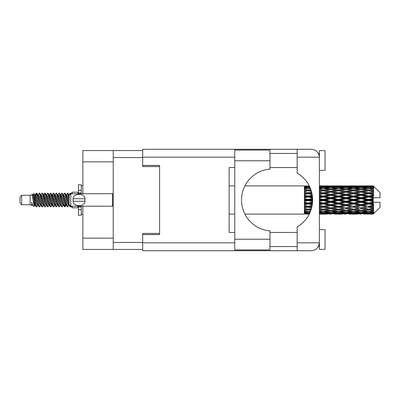 <?xml version="1.0" encoding="UTF-8"?>
<svg xmlns="http://www.w3.org/2000/svg" width="400" height="400" viewBox="0 0 400 400"><rect width="100%" height="100%" fill="white"/><g stroke="black" fill="none" stroke-linecap="round" stroke-linejoin="round"><path stroke-width="0.6" d="M142.67 150.57L113.215 150.57L113.215 249.43L142.67 249.43M113.215 249.43L82.86 249.43L82.86 206.205M113.215 161.855L82.86 161.855L82.86 193.795M82.86 161.855L82.86 150.57L113.215 150.57M159.6 233.405L142.67 233.405L142.67 242.83L234.76 242.83M234.76 157.17L142.67 157.17L142.67 166.595L159.6 166.595M21.695 204.74L21.695 195.26L20 196.955L20 203.045L21.695 204.74L30.155 204.74L31.92 205.47L32.24 205.135L31.985 205.355L32.69 205.355M21.695 195.26L30.155 195.26L30.155 204.74M72.25 206.205L72.25 207.785L77.895 207.785L77.895 206.205M30.155 195.26L32.12 194.66L34.195 206.41L32.705 205.59L31.645 202.135L31.92 205.47M34.475 202.165L34.105 203.82M34.195 206.41L35.51 203.795M33.015 194.075L34.365 193.7L35.335 200L35.335 202.635L33.97 195.635L33.015 194.075L32.43 194.865L32.69 194.645L33.395 196.21L34.805 203.79L35.255 205.135L35.74 205.175M63.465 194.865L64.605 193.115L65.31 195.13L67.225 206.71L67.975 206.71L69.015 204.95M64.605 193.115L65.155 193.29L65.66 195.13L67.075 204.87L67.78 206.885M66.19 195.05L67.425 193.115L68.13 195.13L69.09 201.94M69.565 204.985L70.245 206.885L72.25 206.885M35.335 202.635L36.39 206.885L36.945 206.71L37.98 204.95M35.335 200L36.04 204.87L36.745 206.885M35.51 196.205L36.39 193.115L37.095 195.13L39.015 206.71L39.765 206.71L40.705 205.135M36.39 193.115L36.945 193.29L37.45 195.13L38.86 204.87L39.565 206.885M37.625 194.645L38.33 194.645L39.215 193.115L39.92 195.13L41.835 206.71L42.585 206.71L43.62 204.95M42.785 204.605L43.065 202.825M39.215 193.115L39.765 193.29L40.27 195.13L41.68 204.87L42.385 206.885M43.035 205.175L43.27 203.795M40.445 194.645L41.15 194.645L42.035 193.115L42.74 195.13L44.655 206.71L45.405 206.71L46.345 205.135M42.035 193.115L42.585 193.29L43.09 195.13L44.505 204.87L45.21 206.885M43.97 196.205L44.855 193.115L45.56 195.13L47.48 206.71L48.23 206.71L49.165 205.135M48.425 204.605L48.705 202.825M44.855 193.115L45.405 193.29L45.915 195.13L47.325 204.87L48.03 206.885M48.68 205.175L48.91 203.795M46.54 194.865L47.675 193.115L48.38 195.13L50.3 206.71L51.05 206.71L52.085 204.95M51.25 204.605L51.53 202.825M47.675 193.115L48.23 193.29L48.735 195.13L50.145 204.87L50.85 206.885M51.5 205.175L51.735 203.795M49.265 195.05L50.5 193.115L51.205 195.13L53.12 206.71L53.87 206.71L54.81 205.135M50.5 193.115L51.05 193.29L51.555 195.13L52.965 204.87L53.67 206.885M51.73 194.645L52.44 194.645L53.32 193.115L54.025 195.13L55.94 206.71L56.69 206.71L57.725 204.95M56.89 204.605L57.17 202.825M53.32 193.115L53.87 193.29L54.375 195.13L55.79 204.87L56.495 206.885M57.14 205.175L57.375 203.795M55 194.865L56.14 193.115L56.845 195.13L58.765 206.71L59.515 206.71L60.55 204.95M59.71 204.605L59.99 202.825M56.14 193.115L56.69 193.29L57.2 195.13L58.61 204.87L59.315 206.885M59.965 205.175L60.2 203.795M57.725 195.05L58.96 193.115L59.665 195.13L61.585 206.71L62.335 206.71L63.275 205.135M58.96 193.115L59.515 193.29L60.02 195.13L61.43 204.87L62.135 206.885M60.55 195.05L61.785 193.115L62.49 195.13L64.405 206.71L65.155 206.71L65.84 203.795M64.78 206.745L65.635 202.825M61.785 193.115L62.335 193.29L62.84 195.13L64.25 204.87L64.955 206.885M35.715 197.175L36.57 193.255M44.175 197.175L44.46 195.395M49.615 196.205L49.85 194.825M49.82 197.175L50.1 195.395M52.435 196.205L52.67 194.825M52.64 197.175L52.92 195.395M58.08 196.205L58.315 194.825M58.285 197.175L58.565 195.395M60.9 196.205L61.135 194.825M61.105 197.175L61.385 195.395M66.545 196.205L66.775 194.825M66.75 197.175L67.03 195.395M67.425 193.115L67.975 193.29L68.485 195.13L69.09 199.225M371.015 200L373.23 199.48L373.23 200.52L371.015 200L368.655 200L338.415 206.525L319.4 209.915M355.9 200L361.095 198.78L366.3 200L361.095 201.22L355.9 200L353.54 200L319.4 207.28M340.78 200L345.97 198.78L351.175 200L345.97 201.22L340.78 200L338.415 200L319.4 204.21M325.65 200L330.855 198.78L336.05 200L330.855 201.22L325.65 200L323.29 200L319.4 200.875M312.625 200.49L310.525 200L312.625 199.51M319.4 199.64L320.93 200L319.4 200.36M308.17 214.105L306.755 214.105M304.39 214.095L244.92 214.105M309.3 214.005L308.17 214.035M309.735 213.105L304.39 212.9L304.39 213.31L305.81 213.415L304.39 213.515L304.39 213.79L309.475 213.655M310.51 211.285L308.17 211.605L304.39 211.08L304.39 211.73L305.81 211.91L304.39 212.085L304.39 212.62L308.17 212.2L310.045 212.415M311.4 208.66L308.17 209.245L304.39 208.56L304.39 209.41L305.81 209.655L304.39 209.895L304.39 210.655L308.17 210.055L310.81 210.48M312.145 205.46L308.17 206.305L304.39 205.5L304.39 206.5L305.81 206.795L304.39 207.085L304.39 208.02L308.17 207.275L311.595 207.95M312.565 201.955L308.17 202.97L304.39 202.095L304.39 203.185L305.81 203.51L304.39 203.83L304.39 204.885L308.17 204.04L312.23 204.945M312.585 198.415L308.17 199.445L304.39 198.56L304.39 199.665L305.81 200L304.39 200.335L304.39 201.44L308.17 200.555L312.585 201.585M312.23 195.055L308.17 195.96L304.39 195.115L304.39 196.17L305.81 196.49L304.39 196.815L304.39 197.905L308.17 197.03L312.565 198.045M311.595 192.05L308.17 192.725L304.39 191.98L304.39 192.915L305.81 193.205L304.39 193.5L304.39 194.5L308.17 193.695L312.145 194.54M310.81 189.52L308.17 189.945L304.39 189.345L304.39 190.105L305.81 190.345L304.39 190.59L304.39 191.44L308.17 190.755L311.4 191.34M310.045 187.585L308.17 187.8L304.39 187.38L304.39 187.915L305.81 188.09L304.39 188.27L304.39 188.92L308.17 188.395L310.51 188.715M309.475 186.345L304.39 186.21L304.39 186.485L305.81 186.585L304.39 186.685L304.39 187.095L309.735 186.895M306.755 185.895L304.39 186.085L309.3 185.995M373.23 185.9L371.015 185.92L373.23 185.9L373.795 186.46M373.23 186.115L368.655 186.425L363.46 186.145L373.23 186.115L373.795 186.605L373.23 185.965M373.23 186.435L373.23 186.755L371.015 186.585L373.23 186.435L373.795 186.81L373.23 186.17M373.23 187.175L368.655 187.8L363.46 187.235L368.655 186.765L373.23 187.175L373.795 187.525L373.23 186.755M373.23 187.82L373.23 188.375L371.015 188.09L373.795 187.99L373.23 187.3M373.23 189.035L368.655 189.945L363.46 189.13L368.655 188.395L373.795 189.225L373.23 188.375M373.23 189.97L373.23 190.73L371.015 190.345L373.795 189.92L373.23 189.225M373.23 191.59L368.655 192.725L363.46 191.71L368.655 190.755L373.795 191.605L373.23 190.73M373.23 192.755L373.23 193.665L371.015 193.205L373.795 192.49L373.23 191.83M373.23 194.67L373.23 194.945L368.655 195.96L363.46 194.805L368.655 193.695L373.23 194.67L373.795 194.51L373.23 193.665M373.23 195.99L373.23 196.995L371.015 196.49L373.23 195.99L373.795 195.525L373.23 194.945M373.23 198.085L373.23 198.38L368.655 199.445L363.46 198.23L368.655 197.03L373.23 198.085L373.23 197.745L373.78 197.745L373.23 196.995M373.78 197.745L380 197.745L380 192.665L373.54 186.205M373.23 199.48L373.23 198.38M373.23 201.62L373.23 201.915L368.655 202.97L363.46 201.77L368.655 200.555L373.23 201.62L373.23 200.52M373.54 213.795L380 207.335L380 202.255L373.23 202.255L373.23 201.915M373.23 203.005L373.23 204.01L371.015 203.51L373.23 203.005L373.78 202.255M373.23 205.055L373.23 205.33L368.655 206.305L363.46 205.195L368.655 204.04L373.23 205.055L373.795 204.475L373.23 204.01M373.23 206.335L373.23 207.245L371.015 206.795L373.23 206.335L373.795 205.49L373.23 205.33M373.23 208.17L368.655 209.245L363.46 208.29L368.655 207.275L373.23 208.17L373.795 207.51L373.23 207.245M373.23 209.27L373.23 210.03L371.015 209.655L373.23 209.27L373.795 208.395L373.23 208.41M373.23 210.775L368.655 211.605L363.46 210.87L368.655 210.055L373.23 210.775L373.795 210.08L373.23 210.03M373.23 211.625L373.23 212.18L371.015 211.91L373.23 211.625L373.795 210.775L373.23 210.965M373.23 212.7L368.655 213.235L363.46 212.765L368.655 212.2L373.23 212.7L373.795 212.01L373.23 212.18M373.23 213.245L373.23 213.565L371.015 213.415L373.23 213.245L373.795 212.475L373.23 212.825M364.88 214.095L368.655 214.105L363.46 213.855L368.655 213.575L373.23 213.83L373.795 213.19L373.23 213.565M373.23 213.83L368.655 214.035M373.23 214.035L371.015 214.08L373.23 214.035L373.795 213.395L373.23 213.885M373.795 213.54L373.23 214.1L373.795 213.54M319.515 214.095L327.07 214.095M319.4 214.05L320.93 214.08L319.4 214.095M306.21 213.98L305.81 214.08M321.33 213.98L320.93 214.08M323.29 214.105L319.4 213.91M334.63 214.095L342.2 214.095M330.855 214.105L329.435 214.105M319.4 213.795L328.495 213.855L323.29 214.035M319.4 213.3L320.93 213.415L319.4 213.525M307.005 213.135L305.81 213.415M308.17 213.575L308.17 212.88M309.34 213.135L309.685 213.215M322.12 213.135L320.93 213.415M323.29 213.575L323.29 212.88M329.315 213.655L328.495 213.855M325.25 213.98L325.65 214.08M330.855 213.95L330.855 213.3M336.45 213.98L336.05 214.08M338.415 214.105L333.21 213.855L338.415 213.575L343.615 213.855L338.415 214.035M349.755 214.095L357.315 214.095M345.97 214.105L344.555 214.105M330.855 213.74L325.65 213.415L330.855 212.99L336.05 213.415L330.855 213.74M319.4 212.63L323.29 212.2L328.495 212.765L323.29 213.235L319.4 212.89M319.4 211.715L320.93 211.91L319.4 212.1M307.65 211.535L305.81 211.91M308.17 212.2L308.17 211.435M308.695 211.535L310.28 211.86M322.765 211.535L320.93 211.91M323.29 212.2L323.29 211.435M330.02 212.425L328.495 212.765M324.46 213.135L325.65 213.415M330.855 212.99L330.855 212.255M337.24 213.135L336.05 213.415M332.395 213.655L333.21 213.855M338.415 213.575L338.415 212.88M344.435 213.655L343.615 213.855M340.38 213.98L340.78 214.08M345.97 213.95L345.97 213.3M351.575 213.98L351.175 214.08M353.54 214.105L348.335 213.855L353.54 213.575L358.73 213.855L353.54 214.035M368.655 214.105L372.435 214.095M361.095 214.105L359.675 214.105M345.97 213.74L340.78 213.415L345.97 212.99L351.175 213.415L345.97 213.74M338.415 213.235L333.21 212.765L338.415 212.2L343.615 212.765L338.415 213.235M330.855 212.52L325.65 211.91L330.855 211.215L336.05 211.91L330.855 212.52M319.4 210.67L323.29 210.055L328.495 210.87L323.29 211.605L319.4 211.06M311.06 209.75L310.525 209.655L311.125 209.555M319.4 209.39L320.93 209.655L323.29 209.27L325.65 209.655L330.855 208.735L336.05 209.655L330.855 210.51L319.4 208.61M308.17 209.245L305.81 209.655L308.17 209.27L310.525 209.655L304.39 208.63L304.39 209.41M311.38 208.73L308.17 209.27L308.17 210.055M323.29 210.055L323.29 209.245L319.4 208.535M330.855 211.215L330.855 210.435L328.495 210.87M323.81 211.535L325.65 211.91M337.89 211.535L336.05 211.91M331.69 212.425L333.21 212.765M338.415 212.2L338.415 211.435M345.14 212.425L343.615 212.765M339.585 213.135L340.78 213.415M345.97 212.99L345.97 212.255M352.37 213.135L351.175 213.415M347.51 213.655L348.335 213.855M353.54 213.575L353.54 212.88M359.555 213.655L358.73 213.855M355.5 213.98L355.9 214.08M361.095 213.95L361.095 213.3M366.7 213.98L366.3 214.08M361.095 213.74L355.9 213.415L361.095 212.99L366.3 213.415L361.095 213.74M353.54 213.235L348.335 212.765L353.54 212.2L358.73 212.765L353.54 213.235M345.97 212.52L340.78 211.91L345.97 211.215L351.175 211.91L345.97 212.52M338.415 211.605L333.21 210.87L338.415 210.055L343.615 210.87L338.415 211.605M319.4 208.04L323.29 207.275L328.495 208.29L323.29 209.245M311.815 207.06L310.525 206.795L311.94 206.505M319.4 206.48L320.93 206.795L319.4 207.11M308.17 206.305L304.39 207.255M312.095 205.735L305.81 206.795M308.17 207.275L308.17 206.525L310.525 206.795M323.29 207.275L323.29 206.525L320.93 206.795M330.855 208.735L330.855 207.96L328.495 208.29M338.415 210.055L338.415 209.27L336.05 209.655L338.415 209.27L340.78 209.655L345.97 208.735L351.175 209.655L345.97 210.51L330.855 207.96L333.21 208.29L338.415 207.275L343.615 208.29L338.415 209.245L333.21 208.29M330.855 210.435L333.21 210.87M345.97 211.215L345.97 210.435L343.615 210.87M338.935 211.535L340.78 211.91M353.015 211.535L351.175 211.91M346.805 212.425L348.335 212.765M353.54 212.2L353.54 211.435M360.26 212.425L358.73 212.765M354.71 213.135L355.9 213.415M361.095 212.99L361.095 212.255M367.49 213.135L366.3 213.415M362.64 213.655L363.46 213.855M368.655 213.575L368.655 212.88M370.615 213.98L371.015 214.08M361.095 212.52L355.9 211.91L361.095 211.215L366.3 211.91L361.095 212.52M353.54 211.605L348.335 210.87L353.54 210.055L358.73 210.87L353.54 211.605M330.855 207.84L325.65 206.795L330.855 205.705L336.05 206.795L330.855 207.96L323.29 206.525L325.65 206.795M319.4 204.91L323.29 204.04L328.495 205.195L323.29 206.305L319.4 205.475M312.38 203.925L310.525 203.51L312.475 203.065M319.4 203.16L320.93 203.51L319.4 203.855M308.17 202.97L308.17 203.37L304.39 204.185M312.535 202.41L305.81 203.51M308.17 204.04L308.17 203.37L310.525 203.51M323.29 204.04L323.29 203.37L320.93 203.51M323.29 206.305L319.4 205.74M330.855 205.705L330.855 204.985L328.495 205.195M338.415 207.275L338.415 206.525L336.05 206.795M338.415 209.245L343.615 208.29M345.97 208.735L345.97 207.96L348.335 208.29L353.54 207.275L358.73 208.29L353.54 209.245L348.335 208.29M353.54 210.055L353.54 209.27L351.175 209.655L353.54 209.27L355.9 209.655L361.095 208.735L366.3 209.655L361.095 210.51L338.415 206.525L340.78 206.795L345.97 205.705L351.175 206.795L345.97 207.84L340.78 206.795M345.97 210.435L348.335 210.87M361.095 211.215L361.095 210.435L358.73 210.87M354.06 211.535L355.9 211.91M368.135 211.535L366.3 211.91M361.93 212.425L363.46 212.765M368.655 212.2L368.655 211.435M369.825 213.135L371.015 213.415M338.415 206.305L333.21 205.195L338.415 204.04L343.615 205.195L338.415 206.525L330.855 204.985L333.21 205.195M330.855 204.675L325.65 203.51L330.855 202.315L336.05 203.51L330.855 204.675L330.855 204.985L323.29 203.37L325.65 203.51M319.4 201.465L323.29 200.555L328.495 201.77L323.29 202.97L319.4 202.07M308.17 199.445L308.17 200L304.39 200.85M312.61 199L308.17 200L305.81 200M308.17 200.555L308.17 200L310.525 200M323.29 200.555L323.29 200L320.93 200M323.29 202.97L323.29 203.37L319.4 202.51M330.855 202.315L330.855 201.695L328.495 201.77M338.415 204.04L338.415 203.37L336.05 203.51M345.97 205.705L345.97 204.985L343.615 205.195M345.97 207.84L351.175 206.795M353.54 207.275L353.54 206.525L355.9 206.795L361.095 205.705L366.3 206.795L361.095 207.84L355.9 206.795M353.54 209.245L358.73 208.29M361.095 208.735L361.095 207.96L363.46 208.29M368.655 210.055L368.655 209.27L366.77 209.575L368.655 209.27L371.015 209.655L345.97 204.985L348.335 205.195L353.54 204.04L358.73 205.195L353.54 206.305L348.335 205.195M361.095 210.435L363.46 210.87M369.18 211.535L371.015 211.91M345.97 204.675L340.78 203.51L345.97 202.315L351.175 203.51L345.97 204.675L345.97 204.985L338.415 203.37L340.78 203.51M338.415 202.97L333.21 201.77L338.415 200.555L343.615 201.77L338.415 202.97L338.415 203.37L330.855 201.695L333.21 201.77M319.4 197.93L323.29 197.03L328.495 198.23L323.29 199.445L319.4 198.535M312.475 196.935L310.525 196.49L312.38 196.075M319.4 196.145L320.93 196.49L319.4 196.84M308.17 195.96L308.17 196.63L304.39 197.465M312.335 195.73L308.17 196.63L305.81 196.49M308.17 197.03L308.17 196.63L310.525 196.49M323.29 197.03L323.29 196.63L319.4 197.49M319.4 194.525L323.29 193.695L328.495 194.805L323.29 195.96L323.29 196.63L320.93 196.49M323.29 199.445L323.29 200L319.4 199.125M330.855 198.78L330.855 198.305L323.29 200L330.855 201.695L330.855 201.22M330.855 197.685L325.65 196.49L330.855 195.325L336.05 196.49L330.855 197.685L330.855 198.305L328.495 198.23M338.415 200.555L338.415 200L336.05 200M345.97 202.315L345.97 201.695L343.615 201.77M353.54 204.04L353.54 203.37L351.175 203.51M353.54 206.305L361.095 204.985L358.73 205.195M361.095 205.705L361.095 204.985L363.46 205.195M361.095 207.84L366.3 206.795M368.655 207.275L368.655 206.525L371.015 206.795M368.655 209.245L373.795 208.395M361.095 204.675L355.9 203.51L361.095 202.315L366.3 203.51L361.095 204.675L361.095 204.985L353.54 203.37L355.9 203.51M353.54 202.97L348.335 201.77L353.54 200.555L358.73 201.77L353.54 202.97L353.54 203.37L345.97 201.695L348.335 201.77M338.415 199.445L333.21 198.23L338.415 197.03L343.615 198.23L338.415 199.445L338.415 200L330.855 198.305L333.21 198.23M323.29 195.96L319.4 195.09M311.94 193.495L310.525 193.205L311.815 192.94M319.4 192.89L320.93 193.205L319.4 193.52M308.17 192.725L308.17 193.475L304.39 194.235M311.78 192.775L308.17 193.475L305.81 193.205M308.17 193.695L310.525 193.205M323.29 193.695L319.4 194.26M319.4 191.465L323.29 190.755L328.495 191.71L323.29 192.725L323.29 193.475L320.93 193.205M330.855 195.325L330.855 195.015L323.29 196.63L325.65 196.49M330.855 194.295L325.65 193.205L330.855 192.16L336.05 193.205L330.855 194.295L330.855 195.015L328.495 194.805M338.415 197.03L338.415 196.63L330.855 198.305L319.4 195.79M338.415 195.96L333.21 194.805L338.415 193.695L343.615 194.805L338.415 195.96L338.415 196.63L336.05 196.49M345.97 198.78L345.97 198.305L338.415 200L345.97 201.695L345.97 201.22M345.97 197.685L340.78 196.49L345.97 195.325L351.175 196.49L345.97 197.685L345.97 198.305L343.615 198.23M353.54 200.555L353.54 200L351.175 200M361.095 202.315L361.095 201.695L358.73 201.77M368.655 204.04L368.655 203.37L361.095 204.985L368.655 206.305M368.655 202.97L368.655 203.37L366.3 203.51M373.795 205.49L368.655 206.525L373.795 207.51M353.54 199.445L348.335 198.23L353.54 197.03L358.73 198.23L353.54 199.445L353.54 200L345.97 198.305L348.335 198.23M323.29 192.725L319.4 191.96M311.125 190.445L310.525 190.345L311.06 190.25M319.4 190.085L320.93 190.345L319.4 190.61M308.17 189.945L308.17 190.73L304.39 191.37M311.38 191.27L305.81 190.345L308.17 190.73L310.525 190.345L308.17 190.755M323.29 190.755L319.4 191.39M330.855 192.16L320.93 190.345L323.29 190.73L330.855 189.49L336.05 190.345L330.855 191.265L325.65 190.345L323.29 190.73L323.29 189.945L319.4 189.33M330.855 191.265L330.855 192.04L323.29 193.475L325.65 193.205M338.415 190.755L343.615 191.71L338.415 192.725L333.21 191.71L338.415 190.73L330.855 192.04L328.495 191.71M338.415 193.695L330.855 195.015L333.21 194.805M338.415 192.725L338.415 193.475L336.05 193.205M345.97 195.325L345.97 195.015L338.415 196.63L340.78 196.49M345.97 194.295L340.78 193.205L345.97 192.16L351.175 193.205L345.97 194.295L345.97 195.015L343.615 194.805M353.54 197.03L353.54 196.63L345.97 198.305L319.4 192.72M353.54 195.96L348.335 194.805L353.54 193.695L358.73 194.805L353.54 195.96L353.54 196.63L351.175 196.49M361.095 198.78L361.095 198.305L353.54 200L361.095 201.695L363.46 201.77M361.095 197.685L355.9 196.49L361.095 195.325L366.3 196.49L361.095 197.685L361.095 198.305L358.73 198.23M361.095 201.22L361.095 201.695L368.655 203.37L371.015 203.51M368.655 200.555L368.655 200L366.3 200M373.705 202.255L368.655 203.37L373.795 204.475M319.4 188.94L323.29 188.395L328.495 189.13L323.29 189.945M319.4 187.9L320.93 188.09L319.4 188.285M307.65 188.465L305.81 188.09M308.17 187.8L308.17 188.565M308.695 188.465L310.28 188.14M322.765 188.465L320.93 188.09M330.855 188.785L325.65 188.09L330.855 187.48L336.05 188.09L330.855 188.785L330.855 189.565L328.495 189.13M345.97 192.16L336.05 190.345L338.415 190.73L345.97 189.49L351.175 190.345L345.97 191.265L340.78 190.345L338.415 190.73L338.415 189.945L333.21 189.13L338.415 188.395L343.615 189.13L338.415 189.945M345.97 191.265L345.97 192.04L338.415 193.475L330.855 192.04L333.21 191.71M353.54 190.755L358.73 191.71L353.54 192.725L348.335 191.71L353.54 190.73L345.97 192.04L343.615 191.71M353.54 193.695L345.97 195.015L338.415 193.475L340.78 193.205M353.54 192.725L353.54 193.475L351.175 193.205M361.095 195.325L361.095 195.015L353.54 196.63L345.97 195.015L348.335 194.805M361.095 194.295L355.9 193.205L361.095 192.16L366.3 193.205L361.095 194.295L361.095 195.015L358.73 194.805M368.655 197.03L368.655 196.63L361.095 198.305L353.54 196.63L355.9 196.49M368.655 195.96L368.655 196.63L366.3 196.49M368.655 199.445L368.655 200L361.095 198.305L363.46 198.23M373.23 198.97L368.655 200L373.23 201.03M319.4 187.11L323.29 186.765L328.495 187.235L323.29 187.8L319.4 187.37M319.4 186.475L320.93 186.585L319.4 186.7M307 186.86L305.81 186.585M308.17 186.425L308.17 187.12M309.34 186.865L309.685 186.785M322.12 186.865L320.93 186.585M323.29 187.8L323.29 188.565M330.02 187.575L328.495 187.235M323.81 188.465L325.65 188.09M337.89 188.465L336.05 188.09M330.855 189.565L333.21 189.13M345.97 188.785L340.78 188.09L345.97 187.48L351.175 188.09L345.97 188.785L345.97 189.565L343.615 189.13M361.095 192.16L351.175 190.345L353.54 190.73L361.095 189.49L366.3 190.345L361.095 191.265L355.9 190.345L353.54 190.73L353.54 189.945L348.335 189.13L353.54 188.395L358.73 189.13L353.54 189.945M361.095 191.265L361.095 192.04L353.54 193.475L345.97 192.04L348.335 191.71M368.655 190.755L361.095 192.04L358.73 191.71M368.655 193.695L361.095 195.015L353.54 193.475L355.9 193.205M368.655 192.725L368.655 193.475L366.3 193.205M373.795 195.525L368.655 196.63L361.095 195.015L363.46 194.805M373.705 197.745L368.655 196.63L371.015 196.49M338.415 187.8L333.21 187.235L338.415 186.765L343.615 187.235L338.415 187.8L338.415 188.565M330.855 187.01L325.65 186.585L330.855 186.26L336.05 186.585L330.855 187.01L330.855 187.745M319.4 186.09L328.495 186.145L319.4 186.205M319.4 185.905L320.93 185.92L319.4 185.95M306.21 186.02L305.81 185.92M321.33 186.02L320.93 185.92M323.29 186.425L323.29 187.12M329.315 186.345L328.495 186.145M324.46 186.865L325.65 186.585M337.24 186.865L336.05 186.585M331.69 187.575L333.21 187.235M345.14 187.575L343.615 187.235M338.935 188.465L340.78 188.09M353.015 188.465L351.175 188.09M345.97 189.565L348.335 189.13M361.095 188.785L355.9 188.09L361.095 187.48L366.3 188.09L361.095 188.785L361.095 189.565L358.73 189.13M373.795 191.605L366.3 190.345L368.655 190.73L370.545 190.425L368.655 190.73L368.655 189.945M373.795 192.49L368.655 193.475L361.095 192.04L363.46 191.71M373.795 194.51L368.655 193.475L371.015 193.205M353.54 187.8L348.335 187.235L353.54 186.765L358.73 187.235L353.54 187.8L353.54 188.565M345.97 187.01L340.78 186.585L345.97 186.26L351.175 186.585L345.97 187.01L345.97 187.745M338.415 186.425L333.21 186.145L343.615 186.145L338.415 186.425L338.415 187.12M330.855 186.05L325.65 185.92L336.05 185.92L330.855 186.05L330.855 186.7M330.855 185.895L332.275 185.895M327.07 185.905L319.515 185.905M325.25 186.02L325.65 185.92M336.45 186.02L336.05 185.92M332.395 186.345L333.21 186.145M344.435 186.345L343.615 186.145M339.585 186.865L340.78 186.585M352.37 186.865L351.175 186.585M346.805 187.575L348.335 187.235M360.26 187.575L358.73 187.235M354.06 188.465L355.9 188.09M368.135 188.465L366.3 188.09M361.095 189.565L363.46 189.13M361.095 187.01L355.9 186.585L361.095 186.26L366.3 186.585L361.095 187.01L361.095 187.745M353.54 186.425L348.335 186.145L358.73 186.145L353.54 186.425L353.54 187.12M345.97 186.05L340.78 185.92L351.175 185.92L345.97 186.05L345.97 186.7M345.97 185.895L347.39 185.895M342.2 185.905L334.63 185.905M340.38 186.02L340.78 185.92M351.575 186.02L351.175 185.92M347.51 186.345L348.335 186.145M359.555 186.345L358.73 186.145M354.71 186.865L355.9 186.585M367.49 186.865L366.3 186.585M361.93 187.575L363.46 187.235M368.655 187.8L368.655 188.565M369.18 188.465L371.015 188.09M361.095 186.05L355.9 185.92L366.3 185.92L361.095 186.05L361.095 186.7M361.095 185.895L362.515 185.895M357.315 185.905L349.755 185.905M355.5 186.02L355.9 185.92M366.7 186.02L366.3 185.92M362.64 186.345L363.46 186.145M368.655 186.425L368.655 187.12M369.825 186.865L371.015 186.585M372.435 185.905L364.88 185.905M370.615 186.02L371.015 185.92M69.11 194.865L70.245 193.115L70.68 193.895M72.25 193.795L72.25 192.215L77.895 192.215L77.895 193.795M31.645 204.985L31.985 205.355M34.665 194.715L35.06 194.865L35.51 196.21L36.92 203.79L37.625 205.355L37.88 205.135M39.765 193.29L41.15 196.21L42.565 203.79L43.27 205.355L43.525 205.135M44.68 200L45.03 197.95M45.405 193.29L46.795 196.21L48.205 203.79L48.91 205.355L49.615 205.355M51.05 193.29L52.44 196.21L53.85 203.79L54.555 205.355L55.26 205.355M55.965 200L56.315 197.95M56.69 193.29L58.08 196.21L59.49 203.79L60.195 205.355L60.455 205.135M62.335 193.29L63.725 196.21L65.135 203.79L65.84 205.355L66.545 203.795M67.975 193.29L69.155 195.425M31.645 202.135L32.705 205.59M35.155 195.05L35.51 194.645L36.215 196.21L37.625 203.79L39.015 206.71M41.15 194.645L41.86 196.21L43.27 203.79L44.655 206.71M46.09 194.645L46.795 194.645L47.5 196.21L48.91 203.79L50.3 206.71M52.44 194.645L53.145 196.21L54.555 203.79L55.94 206.71M56.315 202.05L56.67 200M57.825 194.865L58.08 194.645L58.785 196.21L60.195 203.79L61.585 206.71M63.015 194.645L63.725 194.645L64.43 196.21L65.84 203.79L67.225 206.71M68.66 194.645L69.655 194.92M32.12 194.66L34.1 203.79L34.805 205.355L35.06 205.135M36.945 193.29L38.33 196.21L39.74 203.79L40.445 205.355L41.15 205.355M42.585 193.29L43.975 196.21L45.385 203.79L46.09 205.355L46.795 205.355M48.23 193.29L49.615 196.21L51.025 203.79L51.73 205.355L51.99 205.135M53.145 200L53.495 197.95M53.87 193.29L55.26 196.21L56.67 203.79L57.375 205.355L57.63 205.135M59.515 193.29L60.9 196.21L62.31 203.79L63.015 205.355L63.725 205.355M66.29 194.865L66.545 194.645L65.84 194.645L66.545 196.21L67.955 203.79L68.66 205.355L68.915 205.135M38.33 194.645L39.035 196.21L40.445 203.79L41.835 206.71M43.27 196.205L43.975 194.645L44.68 196.21L46.09 203.79L47.48 206.71M49.36 194.865L49.615 194.645L50.32 196.21L51.73 203.79L53.12 206.71M54.555 194.645L55.26 194.645L55.965 196.21L57.375 203.79L58.765 206.71M60.195 194.645L60.9 194.645L61.605 196.21L63.015 203.79L64.405 206.71M64.78 202.05L65.135 200M66.545 194.645L67.25 196.21L68.66 203.79L70.05 206.71M304.39 186.21L304.39 186.885M304.39 187.38L304.39 188.135M304.39 189.345L304.39 190.13M312.095 194.265L304.39 192.915M304.39 191.98L304.39 192.745M312.535 197.59L304.39 195.815L304.39 196.17M304.39 195.115L304.39 195.815M312.61 201L304.39 199.15L304.39 199.665M304.39 198.56L304.39 199.15M312.335 204.27L304.39 202.535L304.39 203.185M304.39 202.095L304.39 202.535M311.78 207.225L304.39 205.765L304.39 206.5M304.39 205.5L304.39 205.765M304.39 211.08L304.39 211.73M304.39 212.9L304.39 213.31M304.39 213.435L304.39 214.055M81.28 193.795L81.28 190.29L78.46 190.29L78.46 184.765L81.28 184.765L81.28 193.005L78.46 193.005L78.46 193.795M78.46 206.205L78.46 215.235L81.28 215.235L81.28 209.71L78.46 209.71M78.46 206.995L81.28 206.995L81.28 209.71L81.28 206.205M78.46 190.29L78.46 193.005M70.785 193.795L69.09 195.485L69.09 204.515L70.785 206.205L70.785 193.795L113.215 193.69M73.055 199.43L73.115 198.76C73.17 192.895 84.9 192.88 84.95 198.76L84.985 199.09M73.04 200L73.115 201.24L73.115 198.76L84.95 198.76L84.95 201.24C84.905 207.11 73.16 207.115 73.115 201.24L84.95 201.24L85.025 200M269.97 160.785L269.97 169.075A31.035 31.035 0 0 0 241.53 200A31.035 31.035 0 0 0 269.97 230.925L269.97 249.935L234.76 249.935L234.76 150.065L269.97 150.065L269.97 160.785L234.76 160.785M318.905 154.43L318.465 153.45L319.4 153.45M142.67 242.83L142.67 250.725L311.5 250.725C316.26 250.225 318.895 247.59 319.4 242.83L319.4 150.625L325.04 150.625L325.04 170.375L319.4 170.375M319.4 229.625L325.04 229.625L325.04 249.375L319.4 249.375L319.4 242.83L318.465 246.55L319.4 246.55M269.97 246.55L297.165 246.55M269.97 232.445L297.165 232.445M269.97 167.555L297.165 167.555M269.97 153.45L297.165 153.45M297.165 157.17L297.165 149.275L311.5 149.275C316.26 149.775 318.895 152.41 319.4 157.17L297.165 157.17L297.165 173.09A31.145 31.145 0 0 1 297.165 226.91L297.165 242.83L319.4 242.83M142.67 157.17L142.67 149.275L297.165 149.275M142.67 165.41L159.6 165.41L159.6 234.59L142.67 234.59M234.76 232.445L229.115 232.445L229.115 167.555L234.76 167.555M297.165 250.725L297.165 242.83M318.465 153.45L319.245 155.615M318.91 245.56L318.465 246.55M113.215 157.565L142.67 157.565M113.215 242.435L142.67 242.435M142.67 234.535L159.6 234.535M142.67 165.465L159.6 165.465M113.215 238.145L82.86 238.145M113.215 206.31L112.54 206.205L112.54 193.795M269.97 239.215L234.76 239.215M229.115 214.105L234.76 214.105M229.115 185.895L234.76 185.895M244.92 185.895L304.39 185.895M321.87 214.105L324.71 214.105M336.99 214.105L339.835 214.105M352.12 214.105L354.96 214.105M367.24 214.105L370.075 214.105M321.87 185.895L324.71 185.895M336.99 185.895L339.835 185.895M352.12 185.895L354.96 185.895M367.24 185.895L370.075 185.895M70.245 193.115L72.25 193.115M34.365 193.7L35.06 194.865M65.155 206.71L66.095 205.135M34.805 194.645L35.51 194.645M37.625 205.355L38.33 205.355M43.27 205.355L43.975 205.355M57.375 194.645L58.08 194.645M60.195 205.355L60.9 205.355M65.84 205.355L66.545 205.355M35.255 194.865L36.195 193.29M65.155 193.29L66.095 194.865M31.985 194.645L32.69 194.645M34.805 205.355L35.51 205.355M43.27 194.645L43.975 194.645M48.91 194.645L49.615 194.645M51.73 205.355L52.44 205.355M57.375 205.355L58.08 205.355M68.66 205.355L69.365 205.355M35.255 205.135L36.195 206.71M43.715 194.865L44.655 193.29M81.28 214.105L82.86 214.105M81.28 185.895L82.86 185.895M112.54 206.205L70.785 206.205"/></g></svg>
